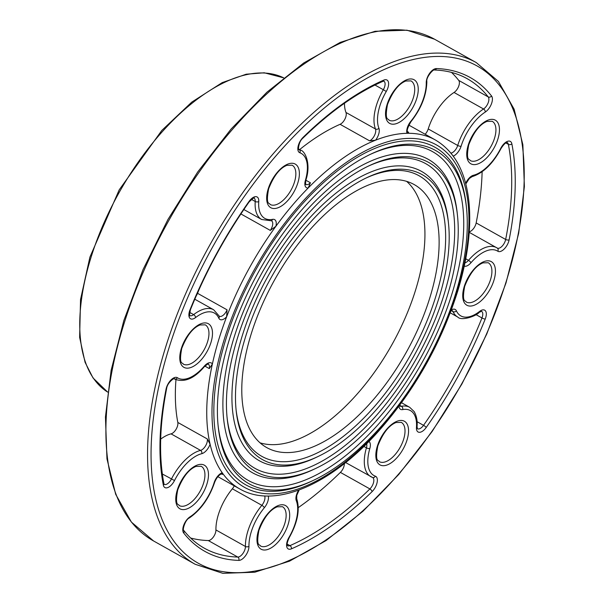 <?xml version="1.0" encoding="UTF-8"?>
<svg xmlns="http://www.w3.org/2000/svg" width="604" height="604" viewBox="0 0 604 604"><rect width="100%" height="100%" fill="white"/><g stroke="black" fill="none" stroke-linecap="round" stroke-linejoin="round"><path stroke-width="0.91" d="M236.058 409.572A160.823 80.166 119.3 0 0 340.762 438.368A160.823 80.166 119.3 0 0 444.899 252.464A160.823 80.166 119.3 0 0 365.654 178.218M250.637 335.779A150.766 75.16 -60.7 0 1 414.125 184.53A150.766 75.16 -60.7 0 1 406.009 352.796A150.766 75.16 -60.7 0 1 266.757 447.602A150.766 75.16 -60.7 0 1 250.637 335.779M408.772 125.073L435.356 139.969A200.022 99.713 -60.7 0 0 406.96 133.303A10.004 4.983 -60.7 0 1 410.848 121.253A37.252 18.573 119.3 0 0 426.25 82.688A10.004 4.983 -60.7 0 1 429.64 73.295A10.004 4.983 -60.7 0 1 436.428 68.562A2.499 2.099 91.8 0 1 434.457 70.004C433.31 68.886 425.82 77.508 426.854 81.578C426.545 95.243 421.222 108.645 410.886 121.782C407.541 127.746 406.477 131.159 407.7 132.019L407.7 132.019A7.505 3.737 119.3 0 0 408.636 132.268L406.96 133.303A200.022 99.713 119.3 0 0 375.56 140.196A200.022 99.713 -60.7 0 0 308.183 187.995A10.004 4.983 -60.7 0 1 305.382 180.422A2.499 0.914 -163.8 0 0 305.896 180.06C305.028 187.867 306.152 182.861 305.835 184.439L305.828 184.439A7.505 3.737 119.3 0 0 310.441 182.793L308.183 187.995A200.022 99.713 119.3 0 0 275.892 226.281A200.022 99.713 -60.7 0 0 226.636 316.775A10.004 4.983 -60.7 0 1 218.791 318.119A2.499 2.038 155.5 0 0 219.169 316.02L219.312 316.239A7.505 3.737 119.3 0 0 227.059 309.829L226.636 316.775A200.022 99.713 119.3 0 0 218.467 340.626A200.022 99.713 119.3 0 0 212.374 364.023L209.316 368.599L204.869 366.107M218.791 318.119A37.252 18.573 119.3 0 0 195.575 317.561A10.004 4.983 -60.7 0 1 189.694 318.014A10.004 4.983 -60.7 0 1 189.988 309.882A271.536 135.356 -60.7 0 1 248.961 201.54A10.004 4.983 -60.7 0 1 255.756 196.64A10.004 4.983 -60.7 0 1 258.746 201.509A37.252 18.573 119.3 0 0 272.54 219.365A10.004 4.983 -60.7 0 1 275.892 226.281L270.29 230.403L240.898 213.937M199.562 288.418A200.022 99.713 119.3 0 0 197.553 293.31A7.505 3.737 -60.7 0 1 196.292 295.749M305.382 180.422A37.252 18.573 119.3 0 0 299.856 152.759A10.004 4.983 -60.7 0 1 298.097 146.432A10.004 4.983 -60.7 0 1 303.11 137.342A271.536 135.356 -60.7 0 1 383.782 80.113A10.004 4.983 -60.7 0 1 388.47 82.333A10.004 4.983 -60.7 0 1 386.273 91.461A37.252 18.573 119.3 0 0 378.912 128.259A10.004 4.983 -60.7 0 1 375.56 140.196L369.588 140.838L340.082 124.311A200.022 99.713 119.3 0 0 299.607 149.618M166.07 389.119A10.004 4.983 -60.7 0 1 170.985 379.976A10.004 4.983 -60.7 0 1 177.41 377.726A37.252 18.573 119.3 0 0 204.28 366.183A10.004 4.983 -60.7 0 1 212.374 364.023A200.022 99.713 -60.7 0 0 210.094 444.212A10.004 4.983 -60.7 0 1 201.796 453.679A37.252 18.573 119.3 0 0 174.496 480.558A10.004 4.983 -60.7 0 1 167.927 487.526A10.004 4.983 -60.7 0 1 163.344 485.118A271.536 135.356 -60.7 0 1 166.07 389.119A2.499 1.185 -168.9 0 0 166.629 388.546C159.599 424.68 158.693 456.36 163.91 483.585L164.205 484.317A7.505 3.737 119.3 0 0 171.415 479.07A39.758 19.819 -60.7 0 1 200.551 450.388A7.505 3.737 119.3 0 0 205.579 445.827A7.505 3.737 119.3 0 0 207.315 438.972L210.094 444.212A200.022 99.713 119.3 0 0 222.212 472.751L222.385 474.465L221.479 473.966M260.098 442.86A150.766 75.16 119.3 0 0 391.822 344.854A150.766 75.16 119.3 0 0 406.598 181.328M175.96 379.72A200.022 99.713 119.3 0 0 177.818 422.453A7.505 3.737 -60.7 0 1 176.081 429.301A7.505 3.737 -60.7 0 1 171.053 433.861A39.758 19.819 119.3 0 0 160.679 439.138M234.239 485.85A7.505 3.737 -60.7 0 1 232.359 488.802A39.758 19.819 119.3 0 0 215.93 529.95A7.505 3.737 -60.7 0 1 213.386 536.994A7.505 3.737 -60.7 0 1 208.297 540.55A269.037 134.111 -60.7 0 1 190.645 538.028M344.34 463.585A7.505 3.737 -60.7 0 1 340.392 472.396A269.037 134.111 -60.7 0 1 298.3 507.609M482.128 171.725A269.037 134.111 -60.7 0 1 476.163 222.936A7.505 3.737 -60.7 0 1 469.278 231.747M344.484 103.246A39.758 19.819 119.3 0 0 345.979 112.465A7.505 3.737 -60.7 0 1 344.959 119.018A7.505 3.737 -60.7 0 1 340.082 124.311M451.482 72.397A269.037 134.111 -60.7 0 1 458.738 80.407A7.505 3.737 -60.7 0 1 458.617 86.432A7.505 3.737 -60.7 0 1 454.042 92.465A39.758 19.819 119.3 0 0 428.221 128.946A7.505 3.737 -60.7 0 1 425.171 134.262M448.493 223.427L448.228 220.921A165.843 82.672 119.3 0 0 344.099 187.029A165.843 82.672 119.3 0 0 232.887 379.908A165.843 82.672 119.3 0 0 315.605 457.673L317.878 456.594A163.337 81.419 -60.7 0 1 236.187 410.833A163.337 81.419 -60.7 0 1 345.949 190.049A163.337 81.419 -60.7 0 1 366.802 177.667A163.337 81.419 -60.7 0 1 448.493 223.427A163.337 81.419 -60.7 0 1 338.731 444.219A163.337 81.419 -60.7 0 1 317.878 456.594M227.074 417.5A174.639 87.059 119.3 0 0 340.754 448.9A174.639 87.059 119.3 0 0 453.876 246.961A174.639 87.059 119.3 0 0 367.723 166.417M338.429 454.971A177.153 88.312 -60.7 0 1 315.809 468.394A177.153 88.312 -60.7 0 1 227.202 418.761A177.153 88.312 -60.7 0 1 346.251 179.29A177.153 88.312 -60.7 0 1 368.87 165.866A177.153 88.312 -60.7 0 1 457.477 215.5A177.153 88.312 -60.7 0 1 338.429 454.971M457.477 215.5L457.205 212.993A179.667 89.558 119.3 0 0 344.408 176.27A179.667 89.558 119.3 0 0 223.925 385.231A179.667 89.558 119.3 0 0 313.529 469.474L315.809 468.394M218.089 425.427A188.463 93.945 119.3 0 0 340.754 459.433A188.463 93.945 119.3 0 0 462.86 241.449A188.463 93.945 119.3 0 0 369.799 154.616M466.454 207.572L466.19 205.066A193.484 96.451 119.3 0 0 344.71 165.519A193.484 96.451 119.3 0 0 214.964 390.546A193.484 96.451 119.3 0 0 311.46 481.275L313.74 480.195A190.977 95.198 -60.7 0 1 218.218 426.688A190.977 95.198 -60.7 0 1 346.56 168.539A190.977 95.198 -60.7 0 1 370.939 154.065A190.977 95.198 -60.7 0 1 466.454 207.572A190.977 95.198 -60.7 0 1 338.119 465.722A190.977 95.198 -60.7 0 1 313.74 480.195M227.059 309.829L197.553 293.31M310.441 182.793L305.851 180.219M408.636 132.268L407.496 131.627M217.802 476.639L239.848 488.991A200.022 99.713 -60.7 0 1 222.212 472.751A10.004 4.983 -60.7 0 0 214.118 482.709A37.252 18.573 119.3 0 1 189.92 516.896A10.004 4.983 -60.7 0 0 183.82 524.944A10.004 4.983 -60.7 0 0 183.661 532.977A271.536 135.356 -60.7 0 0 238.776 560.399A10.004 4.983 -60.7 0 0 245.564 555.665A10.004 4.983 -60.7 0 0 248.954 546.265A2.499 1.653 178.9 0 1 245.428 546.477L215.93 529.95M283.684 77.856A180.151 89.8 119.3 0 0 119.32 192.2A180.151 89.8 119.3 0 0 107.655 392.087L93.046 377.968L85.073 362.317L79.63 337.357L80.528 299.531L89.905 257.13L119.199 189.86L161.804 130.441L191.785 102.106L222.174 82.635L246.19 74.209L264.273 72.79L283.684 77.848M436.428 68.562A271.536 135.356 -60.7 0 1 491.543 95.983A10.004 4.983 -60.7 0 1 491.384 104.009A10.004 4.983 -60.7 0 1 485.284 112.057A37.252 18.573 119.3 0 0 461.086 146.243A10.004 4.983 -60.7 0 1 453.257 156.111M465.646 183.397A10.004 4.983 -60.7 0 1 473.415 175.273A37.252 18.573 119.3 0 0 500.708 148.395A10.004 4.983 -60.7 0 1 507.277 141.434A10.004 4.983 -60.7 0 1 511.86 143.835A271.536 135.356 -60.7 0 1 509.134 239.841A10.004 4.983 -60.7 0 1 504.219 248.976A10.004 4.983 -60.7 0 1 497.794 251.226A37.252 18.573 119.3 0 0 470.931 262.778A10.004 4.983 -60.7 0 1 464.265 266.137M451.369 309.897A10.004 4.983 -60.7 0 1 456.413 310.841A37.252 18.573 119.3 0 0 479.629 311.392A10.004 4.983 -60.7 0 1 485.51 310.939A10.004 4.983 -60.7 0 1 485.216 319.071A271.536 135.356 -60.7 0 1 426.243 427.421A10.004 4.983 -60.7 0 1 419.448 432.321A10.004 4.983 -60.7 0 1 416.458 427.451A37.252 18.573 119.3 0 0 402.664 409.595A10.004 4.983 -60.7 0 1 398.972 406.243M368.938 441.433A10.004 4.983 -60.7 0 1 369.822 448.538A37.252 18.573 119.3 0 0 375.348 476.194A10.004 4.983 -60.7 0 1 377.107 482.521A10.004 4.983 -60.7 0 1 372.094 491.618A271.536 135.356 -60.7 0 1 291.422 548.84A10.004 4.983 -60.7 0 1 286.734 546.628A10.004 4.983 -60.7 0 1 288.931 537.492A37.252 18.573 119.3 0 0 296.292 500.693A10.004 4.983 -60.7 0 1 298.678 490.138M268.335 496.02A10.004 4.983 -60.7 0 1 264.356 507.707A37.252 18.573 119.3 0 0 248.954 546.265M167.829 351.739A285.035 142.083 119.3 0 0 355.688 517.107A285.035 142.083 119.3 0 0 489.293 74.586A285.035 142.083 119.3 0 0 167.829 351.739M268.123 189.158A25.006 12.465 -60.7 0 1 296.322 164.847A25.006 12.465 -60.7 0 1 284.605 203.661A25.006 12.465 -60.7 0 1 268.123 189.158M181.238 348.802A25.006 12.465 -60.7 0 1 209.429 324.484A25.006 12.465 -60.7 0 1 197.712 363.306A25.006 12.465 -60.7 0 1 181.238 348.802M177.221 490.252A25.006 12.465 -60.7 0 1 205.42 465.941A25.006 12.465 -60.7 0 1 193.695 504.755A25.006 12.465 -60.7 0 1 177.221 490.252M258.429 530.652A25.006 12.465 -60.7 0 1 286.628 506.341A25.006 12.465 -60.7 0 1 274.911 545.155A25.006 12.465 -60.7 0 1 258.429 530.652M377.296 446.333A25.006 12.465 -60.7 0 1 405.495 422.022A25.006 12.465 -60.7 0 1 393.77 460.844A25.006 12.465 -60.7 0 1 377.296 446.333M464.189 286.696A25.006 12.465 -60.7 0 1 492.381 262.385A25.006 12.465 -60.7 0 1 480.663 301.2A25.006 12.465 -60.7 0 1 464.189 286.696M468.198 145.239A25.006 12.465 -60.7 0 1 496.397 120.928A25.006 12.465 -60.7 0 1 484.68 159.75A25.006 12.465 -60.7 0 1 468.198 145.239M386.99 104.839A25.006 12.465 -60.7 0 1 415.19 80.528A25.006 12.465 -60.7 0 1 403.472 119.343A25.006 12.465 -60.7 0 1 386.99 104.839M164.454 351.007A287.534 143.337 -60.7 0 1 476.239 62.559L434.631 39.252A287.534 143.337 119.3 0 0 169.06 220.067A287.534 143.337 119.3 0 0 153.582 540.973L195.183 564.279A287.534 143.337 -60.7 0 1 164.454 351.007M284.831 523.381A22.507 11.219 119.3 0 0 282.43 506.696L277.183 506.831C270.063 509.663 263.978 517.492 258.935 530.32C255.719 547.526 259.992 544.008 260.43 545.956A22.507 11.219 119.3 0 0 284.831 523.381M403.699 439.07A22.507 11.219 119.3 0 0 401.298 422.377L396.043 422.513C388.923 425.344 382.845 433.174 377.794 446.001C374.586 463.215 378.859 459.689 379.297 461.645A22.507 11.219 119.3 0 0 403.699 439.07M490.591 279.425A22.507 11.219 119.3 0 0 488.183 262.732L482.936 262.876C475.816 265.707 469.731 273.536 464.687 286.356C461.479 303.57 465.744 300.052 466.19 302A22.507 11.219 119.3 0 0 490.591 279.425M183.238 364.106A22.507 11.219 119.3 0 0 204.024 349.95A22.507 11.219 119.3 0 0 205.232 324.839L199.984 324.975C192.865 327.806 186.779 335.635 181.736 348.463C178.527 365.677 182.793 362.158 183.238 364.106M203.623 482.981A22.507 11.219 119.3 0 0 201.215 466.288L195.968 466.431C188.848 469.263 182.763 477.092 177.719 489.912C174.511 507.126 178.776 503.608 179.222 505.556A22.507 11.219 119.3 0 0 203.623 482.981M174.496 480.558L162.333 473.981M201.796 453.679A2.499 1.963 -103.7 0 0 200.551 450.388L171.053 433.861M207.315 438.972L177.818 422.453M209.316 368.599A7.505 3.737 119.3 0 0 208.237 364.121L208.237 364.121C208.856 363.246 207.534 364.129 204.28 366.756A2.499 0.815 -139.3 0 0 204.28 366.183M204.28 366.756C194.194 378.617 184.371 382.755 174.805 379.153A39.758 19.819 -60.7 0 1 174.262 378.829L174.148 378.761M177.41 377.726A2.499 2.167 -57.1 0 1 174.262 378.829A7.505 3.737 119.3 0 0 174.163 378.768L174.163 378.768C175.885 377.07 167.535 381.615 166.629 388.546M214.118 482.709A2.499 0.846 -162.6 0 0 214.609 482.4C209.271 498.043 200.86 509.889 189.377 517.938C185.149 519.576 182.212 530.471 183.737 530.372C189.618 537.854 196.443 543.774 204.227 548.138A269.037 134.111 119.3 0 0 237.795 557.069L208.297 540.55M238.776 560.399A2.499 2.099 91.8 0 0 237.795 557.069A7.505 3.737 119.3 0 0 242.883 553.521A7.505 3.737 119.3 0 0 245.428 546.477A39.758 19.819 -60.7 0 1 261.857 505.321L232.359 488.802M264.356 507.707A2.499 0.747 -140.4 0 0 261.857 505.321A7.505 3.737 119.3 0 0 264.65 495.929M222.385 474.465A7.505 3.737 119.3 0 0 221.796 473.966L221.796 473.966C223.397 473.415 218.271 473.302 214.609 482.4M299.214 489.942L296.791 495.288L296.723 498.715C300.135 509.572 297.629 522.558 289.203 537.688C285.156 546.56 288.327 545.382 287.572 545.691A7.505 3.737 119.3 0 0 289.958 545.623A269.037 134.111 119.3 0 0 369.89 488.923L340.392 472.396M291.422 548.84A2.499 1.812 -113.5 0 0 289.958 545.623L287.194 544.076M372.094 491.618A2.499 1.102 -134.4 0 0 369.89 488.923A7.505 3.737 119.3 0 0 373.589 482.369A7.505 3.737 119.3 0 0 372.6 477.485L372.6 477.485A2.499 2.159 110 0 0 375.348 476.194M372.328 477.364A39.758 19.819 -60.7 0 1 370.871 476.692A39.758 19.819 -60.7 0 1 366.432 447.843L363.895 446.424M369.822 448.538A2.499 0.914 -163.8 0 1 366.432 447.843A7.505 3.737 119.3 0 0 366.62 443.759M416.458 427.451A2.499 1.48 -175.8 0 0 417.062 426.575L417.417 428.742A7.505 3.737 119.3 0 0 423.532 425.322A269.037 134.111 119.3 0 0 481.962 317.968L475.982 314.616M426.243 427.421A2.499 0.438 -144.8 0 0 423.532 425.322L417.107 421.72M485.216 319.071A2.499 0.544 -158.1 0 1 481.962 317.968A7.505 3.737 119.3 0 0 481.554 311.294L479.266 312.313A2.499 1.404 52.2 0 0 479.629 311.392M450.259 312.849L457.756 317.047A39.758 19.819 -60.7 0 1 453.008 311.619L451.377 310.705M456.413 310.841A2.499 2.038 155.5 0 1 453.008 311.619A7.505 3.737 119.3 0 0 452.109 310.592L451.014 310.856M399.621 405.359L399.924 406.092A7.505 3.737 119.3 0 0 401.479 406.288L399.682 405.284M402.664 409.595A2.499 2.001 79 0 0 401.479 406.288A39.758 19.819 -60.7 0 1 409.723 407.322L401.547 402.74M464.952 262.861A7.505 3.737 119.3 0 0 468.493 260.332A39.758 19.819 -60.7 0 1 496.616 247.685A39.758 19.819 -60.7 0 1 497.16 248.01A2.499 2.167 122.9 0 1 497.258 248.07A7.505 3.737 119.3 0 0 502.052 246.243A7.505 3.737 119.3 0 0 505.661 239.463A269.037 134.111 119.3 0 0 508.364 144.348A7.505 3.737 119.3 0 0 507.217 142.514L507.217 142.514C507.79 142.937 506.371 140.339 501.048 148.471L500.708 148.395M511.86 143.835A2.499 1.865 169 0 1 508.364 144.348L505.835 142.929M470.931 262.778A2.499 0.815 40.7 0 0 468.493 260.332L465.744 258.791M509.134 239.841A2.499 1.185 -168.9 0 1 505.661 239.463L476.163 222.936M248.961 201.54A2.499 0.438 -144.8 0 1 249.112 201.917C225.345 235.771 205.775 271.724 190.419 309.761C189.467 315.046 189.286 316.979 189.875 315.537A7.505 3.737 119.3 0 0 193.65 314.624L189.641 312.381M195.575 317.561A2.499 1.404 52.2 0 0 193.65 314.624A39.758 19.819 -60.7 0 1 213.665 309.784L194.798 299.214M270.29 230.403A7.505 3.737 119.3 0 0 271.498 220.747L271.12 220.754A2.499 2.001 79 0 0 272.54 219.365M243.857 209.52L261.698 219.516A39.758 19.819 -60.7 0 1 255.22 201.494L251.407 199.358M258.746 201.509A2.499 1.48 -175.8 0 1 255.22 201.494A7.505 3.737 119.3 0 0 254.005 198.097L254.005 198.097C255.024 196.693 253.401 197.969 249.112 201.917M303.11 137.342A2.499 1.102 45.6 0 1 302.966 138.067C297.908 142.212 298.248 151.513 298.821 149.354A7.505 3.737 119.3 0 0 299.093 149.475L298.769 149.294M299.856 152.759A2.499 2.159 110 0 0 299.093 149.475A39.758 19.819 -60.7 0 1 300.558 150.147L298.655 149.082M369.588 140.838A7.505 3.737 119.3 0 0 374.457 135.545A7.505 3.737 119.3 0 0 375.484 128.992L345.979 112.465M378.912 128.259A2.499 2.008 158.5 0 1 375.484 128.992A39.758 19.819 -60.7 0 1 383.329 89.724L374.956 85.028M386.273 91.461L383.329 89.724A7.505 3.737 119.3 0 0 383.857 81.147L382.883 81.351A2.499 1.812 66.5 0 0 383.782 80.113M450.931 153.106A7.505 3.737 119.3 0 0 457.719 145.473L428.221 128.946M461.086 146.243A2.499 0.846 -162.6 0 1 457.719 145.473A39.758 19.819 -60.7 0 1 483.547 108.992L454.042 92.465M485.284 112.057A2.499 1.578 -122.8 0 0 483.547 108.992A7.505 3.737 119.3 0 0 488.115 102.952A7.505 3.737 119.3 0 0 488.236 96.934L458.738 80.407M491.543 95.983A2.499 2.122 141.9 0 1 488.236 96.934A269.037 134.111 119.3 0 0 467.194 78.701C457.538 73.295 446.628 70.396 434.457 70.004M270.131 204.462A22.507 11.219 119.3 0 0 290.909 190.313A22.507 11.219 119.3 0 0 292.125 165.194L286.877 165.337C279.758 168.169 273.672 175.998 268.629 188.818C265.413 206.032 269.686 202.514 270.131 204.462M388.991 120.143A22.507 11.219 119.3 0 0 409.776 105.994A22.507 11.219 119.3 0 0 410.992 80.883L405.745 81.019C398.617 83.85 392.54 91.68 387.496 104.507C384.28 121.714 388.553 118.195 388.991 120.143M470.206 160.543A22.507 11.219 119.3 0 0 490.992 146.394A22.507 11.219 119.3 0 0 492.2 121.283L486.952 121.419C479.833 124.25 473.747 132.08 468.704 144.907C465.488 162.121 469.761 158.595 470.206 160.543M426.854 81.578A2.499 1.653 178.9 0 1 426.25 82.688M410.886 121.782A2.499 0.747 -140.4 0 0 410.848 121.253M190.419 309.761A2.499 0.544 -158.1 0 1 189.988 309.882M163.91 483.585A2.499 1.865 169 0 1 163.344 485.118M189.377 517.938A2.499 1.578 -122.8 0 0 189.92 516.896M183.737 530.372A2.499 2.122 141.9 0 1 183.661 532.977M296.723 498.715A2.499 2.008 158.5 0 1 296.292 500.693M473.415 175.273A2.499 1.963 76.3 0 1 472.117 176.64C483.268 173.129 492.909 163.737 501.048 148.471M469.233 232.344L497.258 248.07A2.499 2.167 122.9 0 1 497.794 251.226M223.533 341.728A196.277 97.84 119.3 0 0 352.895 455.597A196.277 97.84 119.3 0 0 444.891 150.879A196.277 97.84 119.3 0 0 223.533 341.728M434.631 39.252L406.96 30.2L375.069 31.302L340.248 42.393L303.744 62.967L266.915 92.216L231.113 129.03L197.704 171.989L167.965 219.456L143.02 269.611L123.835 320.535L111.144 370.29L105.443 416.971L106.961 458.844L115.696 494.336L131.408 522.105L153.582 540.973M174.805 379.153L174.088 378.753M372.6 477.485L345.631 462.558M305.896 180.06C311.324 163.752 304.967 150.804 300.558 150.147M302.966 138.067C329.89 111.816 356.534 92.91 382.883 81.351M261.698 219.516L271.12 220.754M219.169 316.02L213.665 309.784M457.756 317.047C461.29 321.252 476.322 316.126 479.266 312.313M417.062 426.575C417.19 424.755 417.9 418.323 414.178 411.603L409.723 407.322M465.79 183.948L469.308 178.505L472.117 176.64M195.183 564.279L222.861 573.332L254.745 572.23L289.573 561.139L326.069 540.565L362.906 511.316L398.708 474.51L432.109 431.543L461.856 384.076L486.801 333.921L505.986 282.997L518.677 233.242L524.378 186.56L522.86 144.688L514.125 109.196L498.413 81.427L476.239 62.559M239.848 488.991C274.797 509.187 330.471 484.921 377.961 431.868C414.321 390.864 440.867 344.084 457.606 291.521C467.67 258.512 471.467 228.833 468.998 202.499C465.888 172.223 454.676 151.385 435.356 139.969"/></g></svg>
